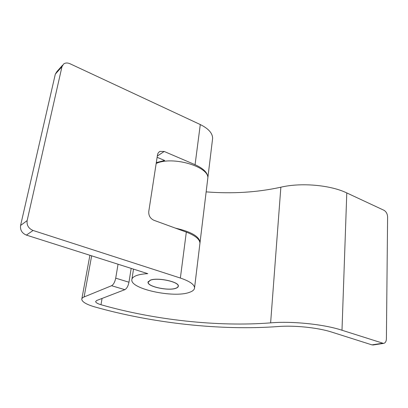 <?xml version="1.0" encoding="UTF-8"?>
<svg xmlns="http://www.w3.org/2000/svg" width="408" height="408" viewBox="0 0 408 408"><rect width="100%" height="100%" fill="white"/><g stroke="black" fill="none" stroke-linecap="round" stroke-linejoin="round"><path stroke-width="0.61" d="M150.307 280.27L148.191 282.305C147.533 286.64 168.535 291.093 175.772 288.232C177.327 287.686 178.128 286.977 178.174 286.095C179.122 281.806 157.208 277.17 150.307 280.27M373.3 344.959L371.933 344.872L331.791 332.117C318.077 327.644 294.301 325.196 278.026 326.543C220.662 330.766 152.429 323.253 94.6 306.867C86.445 304.45 82.166 301.935 81.763 299.329C81.784 298.391 82.564 297.595 84.104 296.953L111.583 285.722C113.511 284.58 114.888 282.066 115.714 278.169L128.969 282.219C128.173 286.074 126.791 288.558 124.828 289.67L96.696 300.507L95.625 301.548C95.773 302.629 97.558 303.69 100.985 304.72C154.214 320.01 218.035 327.007 270.626 322.866C292.016 320.984 323.978 324.248 341.996 330.245L383.505 343.409C385.305 343.051 386.269 341.532 386.401 338.859L387.6 216.923C387.411 213.833 386.197 211.619 383.969 210.283L346.785 192.928L341.996 330.245M118.05 264.216L115.714 278.169M206.157 191.867C232.295 193.953 257.193 192.403 280.857 187.206C300.839 182.437 330.25 184.936 346.785 192.928M207.672 179.321L207.764 178.556C210.13 166.949 172.701 155.642 156.167 163.486M175.537 228.174C191.143 231.724 199.313 236.451 200.053 242.347L199.946 243.127M131.172 268.382L128.969 282.219M156.305 162.614L164.669 160.482L157.121 157.309M150.159 280.225C157.136 277.083 179.301 281.775 178.342 286.115C178.296 287.002 177.485 287.727 175.909 288.278C168.596 291.169 147.354 286.666 148.017 282.285L150.159 280.225M189.195 292.429C173.731 298.156 130.779 289.058 131.82 279.919C131.866 278.281 133.232 276.899 135.93 275.772C138.786 274.62 142.744 273.916 147.793 273.666L26.398 235.1C21.971 233.218 20.033 230 20.584 225.456L27.137 220.606C26.591 225.247 28.565 228.536 33.068 230.474L180.367 278.042C189.654 281.204 194.381 284.468 194.555 287.844C194.438 289.762 192.653 291.292 189.195 292.429M199.864 243.913L199.94 243.275C199.854 239.312 195.315 235.589 186.323 232.116L180.367 278.042M27.137 220.606L61.97 66.677L63.653 63.985C65.423 62.75 67.534 62.669 69.987 63.735L200.287 124.552C208.59 128.673 212.696 133.339 212.599 138.552L212.497 139.388M200.287 124.552L195.075 164.699C203.633 168.591 207.896 172.926 207.866 177.694L207.769 178.51M61.97 66.677L55.32 74.134L20.584 225.456M55.32 74.134L56.992 71.471L62.541 65.239M195.075 164.699L164.2 151.465L159.967 151.409C158.6 152.108 157.769 153.311 157.473 155.02L148.767 211.502C148.537 215.592 150.236 218.51 153.867 220.259L186.323 232.116M91.657 255.831L84.104 296.953M124.828 289.67L111.583 285.722M371.933 344.872L382.367 343.281M102.071 298.437L100.985 304.72M280.857 187.206L270.626 322.866M33.068 230.474L26.398 235.1M164.2 151.465L157.315 156.055M148.318 281.438L148.242 281.969M178.245 285.544L178.174 286.095M89.903 255.275L81.86 298.789M207.764 178.556L200.053 242.347M383.505 343.409L373.07 344.995M133.523 269.132L131.942 279.149M199.94 243.275L194.555 287.844M148.068 281.943L148.017 282.285M212.599 138.552L207.866 177.694M159.967 151.409L158.982 152.072"/></g></svg>
